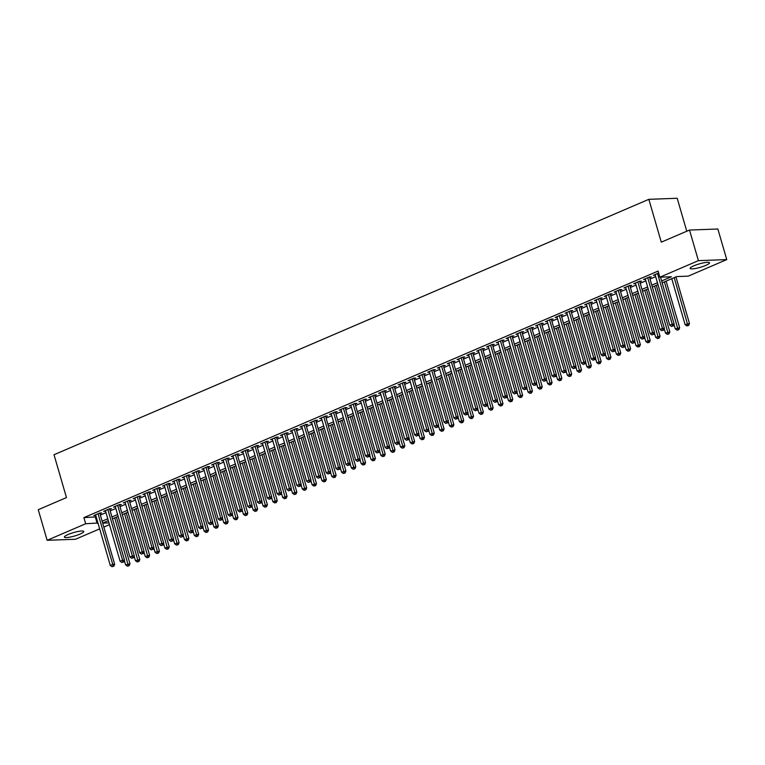 <?xml version="1.0" encoding="UTF-8"?>
<svg xmlns="http://www.w3.org/2000/svg" width="765" height="765" viewBox="0 0 765 765"><rect width="100%" height="100%" fill="white"/><g stroke="black" fill="none" stroke-linecap="round" stroke-linejoin="round"><path stroke-width="1.15" d="M68.095 534.515A10.098 1.779 -16.2 0 1 78.107 531.484A10.098 1.779 -16.2 0 1 83.777 531.474A10.098 1.779 -16.2 0 1 80.048 534.075A10.098 1.779 -16.2 0 1 70.036 537.116A10.098 1.779 -16.2 0 1 64.375 537.116A10.098 1.779 -16.2 0 1 68.095 534.515M693.845 265.818A10.098 1.779 -16.2 0 1 703.848 262.787A10.098 1.779 -16.2 0 1 709.518 262.787A10.098 1.779 -16.2 0 1 705.789 265.378A10.098 1.779 -16.2 0 1 695.777 268.419A10.098 1.779 -16.2 0 1 690.116 268.419A10.098 1.779 -16.2 0 1 693.845 265.818M686.769 231.221L677.197 198.269L648.844 199.321L54.019 454.735L66.469 497.575L38.25 509.7L47.143 540.3L85.67 523.757L97.958 522.992M648.844 199.321L661.295 242.161L689.514 230.045L717.857 229.003L726.75 259.603L688.223 276.146L676.729 276.567L662.165 282.82M109.481 524.656L103.839 527.075M99.67 528.873L75.486 539.258L47.143 540.3M99.947 513.669L101.668 512.933L99.746 513.009L93.856 515.534L95.768 515.467M109.758 509.461L111.48 508.715L109.567 508.792L103.677 511.316L105.589 511.25M119.579 505.244L121.3 504.508L119.378 504.575L113.488 507.099L115.4 507.032M129.39 501.027L131.111 500.291L129.199 500.358L123.308 502.892L125.221 502.815M139.211 496.81L140.923 496.074L139.01 496.141L133.12 498.675L135.032 498.608M149.022 492.593L150.743 491.857L148.831 491.933L142.94 494.458L144.853 494.391M158.843 488.386L160.554 487.649L158.642 487.716L152.751 490.241L154.664 490.174M168.654 484.168L170.375 483.432L168.463 483.499L162.572 486.033L164.485 485.957M178.475 479.951L180.186 479.215L178.274 479.282L172.383 481.816L174.296 481.74M188.286 475.734L190.007 474.998L188.085 475.075L182.204 477.599L184.116 477.532M198.106 471.527L199.818 470.781L197.906 470.858L192.015 473.382L193.928 473.315M207.917 467.31L209.639 466.574L207.717 466.64L201.836 469.175L203.739 469.098M217.738 463.093L219.45 462.356L217.537 462.423L211.647 464.957L213.559 464.881M227.549 458.876L229.27 458.139L227.348 458.216L221.458 460.74L223.37 460.673M237.36 454.668L239.082 453.922L237.169 453.999L231.279 456.523L233.191 456.456M247.181 450.451L248.902 449.715L246.98 449.782L241.09 452.306L243.002 452.239M256.992 446.234L258.713 445.498L256.801 445.565L250.91 448.099L252.823 448.022M266.813 442.017L268.534 441.281L266.612 441.348L260.722 443.882L262.634 443.815M276.624 437.8L278.345 437.064L276.433 437.14L270.542 439.665L272.455 439.598M286.445 433.592L288.156 432.856L286.244 432.923L280.353 435.448L282.266 435.381M296.256 429.375L297.977 428.639L296.065 428.706L290.174 431.24L292.087 431.164M306.077 425.158L307.788 424.422L305.876 424.489L299.985 427.023L301.898 426.956M315.888 420.941L317.609 420.205L315.696 420.281L309.806 422.806L311.718 422.739M325.708 416.734L327.42 415.997L325.507 416.064L319.617 418.589L321.53 418.522M335.519 412.517L337.241 411.78L335.319 411.847L329.438 414.381L331.35 414.305M345.34 408.3L347.052 407.563L345.139 407.63L339.249 410.164L341.161 410.088M355.151 404.083L356.873 403.346L354.95 403.423L349.07 405.947L350.972 405.88M364.972 399.875L366.684 399.129L364.771 399.206L358.881 401.73L360.793 401.663M374.783 395.658L376.504 394.922L374.582 394.989L368.692 397.523L370.604 397.446M384.594 391.441L386.315 390.705L384.403 390.772L378.512 393.306L380.425 393.229M394.415 387.224L396.136 386.488L394.214 386.564L388.324 389.089L390.236 389.022M404.226 383.016L405.947 382.271L404.035 382.347L398.144 384.872L400.057 384.805M414.047 378.799L415.758 378.063L413.846 378.13L407.955 380.654L409.868 380.588M423.858 374.582L425.579 373.846L423.667 373.913L417.776 376.447L419.689 376.37M433.678 370.365L435.39 369.629L433.478 369.696L427.587 372.23L429.5 372.163M443.49 366.148L445.211 365.412L443.298 365.488L437.408 368.013L439.32 367.946M453.31 361.941L455.022 361.204L453.11 361.271L447.219 363.796L449.132 363.729M463.121 357.724L464.843 356.987L462.93 357.054L457.04 359.588L458.952 359.512M472.942 353.507L474.654 352.77L472.741 352.837L466.851 355.371L468.763 355.304M482.753 349.289L484.475 348.553L482.552 348.63L476.672 351.154L478.574 351.087M492.574 345.082L494.286 344.346L492.373 344.413L486.483 346.937L488.395 346.87M502.385 340.865L504.106 340.129L502.184 340.195L496.303 342.73L498.206 342.653M512.206 336.648L513.917 335.911L512.005 335.978L506.114 338.512L508.027 338.436M522.017 332.431L523.738 331.694L521.816 331.771L515.926 334.295L517.838 334.228M531.828 328.223L533.549 327.477L531.637 327.554L525.746 330.078L527.659 330.011M541.649 324.006L543.37 323.27L541.448 323.337L535.557 325.871L537.47 325.794M551.46 319.789L553.181 319.053L551.269 319.12L545.378 321.654L547.291 321.577M561.281 315.572L562.992 314.836L561.08 314.912L555.189 317.437L557.102 317.37M571.092 311.365L572.813 310.619L570.9 310.695L565.01 313.22L566.922 313.153M580.912 307.147L582.624 306.411L580.712 306.478L574.821 309.003L576.734 308.936M590.723 302.93L592.445 302.194L590.532 302.261L584.642 304.795L586.554 304.719M600.544 298.713L602.256 297.977L600.343 298.044L594.453 300.578L596.365 300.511M610.355 294.496L612.077 293.76L610.164 293.837L604.274 296.361L606.186 296.294M620.176 290.289L621.888 289.553L619.975 289.619L614.085 292.144L615.997 292.077M629.987 286.072L631.708 285.335L629.786 285.402L623.905 287.936L625.808 287.86M639.808 281.855L641.519 281.118L639.607 281.185L633.716 283.719L635.629 283.643M649.619 277.638L651.34 276.901L649.418 276.978L643.537 279.502L645.44 279.435M661.62 280.946L671.374 276.767L659.879 277.188L658.101 271.068L83.892 517.637L96.18 516.872M100.358 515.075L105.991 512.655M110.17 510.857L115.811 508.438M119.99 506.65L125.623 504.221M129.801 502.433L135.443 500.004M139.613 498.216L145.254 495.797M149.433 493.999L155.075 491.579M159.244 489.782L164.886 487.362M169.065 485.574L174.707 483.145M178.876 481.357L184.518 478.938M188.697 477.14L194.339 474.721M198.508 472.923L204.15 470.504M208.329 468.716L213.97 466.287M218.14 464.498L223.782 462.079M227.96 460.281L233.602 457.862M237.772 456.064L243.413 453.645M247.592 451.857L253.225 449.428M257.403 447.64L263.045 445.22M267.224 443.423L272.856 441.003M277.035 439.206L282.677 436.786M286.846 434.998L292.488 432.569M296.667 430.781L302.309 428.352M306.478 426.564L312.12 424.145M316.299 422.347L321.941 419.928M326.11 418.13L331.752 415.711M335.931 413.922L341.572 411.494M345.742 409.705L351.384 407.286M355.562 405.488L361.204 403.069M365.374 401.271L371.015 398.852M375.194 397.064L380.836 394.635M385.005 392.847L390.647 390.427M394.826 388.63L400.458 386.21M404.637 384.413L410.279 381.993M414.458 380.205L420.09 377.776M424.269 375.988L429.911 373.569M434.08 371.771L439.722 369.352M443.901 367.554L449.543 365.135M453.712 363.346L459.354 360.917M463.533 359.129L469.175 356.7M473.344 354.912L478.986 352.493M483.164 350.695L488.806 348.276M492.976 346.478L498.617 344.059M502.796 342.271L508.438 339.842M512.607 338.053L518.249 335.634M522.428 333.836L528.07 331.417M532.239 329.619L537.881 327.2M542.06 325.412L547.692 322.983M551.871 321.195L557.513 318.776M561.692 316.978L567.324 314.558M571.503 312.761L577.145 310.341M581.314 308.553L586.956 306.124M591.135 304.336L596.777 301.907M600.946 300.119L606.588 297.7M610.766 295.902L616.408 293.483M620.578 291.685L626.219 289.266M630.398 287.477L636.04 285.049M640.209 283.26L645.851 280.841M650.03 279.043L655.672 276.624M658.665 273.009L653.348 275.285L655.261 275.218M689.514 230.045L698.407 260.645L726.75 259.603M83.892 517.637L85.67 523.757M659.879 277.188L698.407 260.645M102.137 521.194L107.769 518.775M111.948 516.977L117.59 514.558M121.759 512.77L127.401 510.341M131.58 508.553L137.222 506.134M141.391 504.336L147.033 501.917M151.212 500.119L156.854 497.699M161.023 495.911L166.665 493.482M170.844 491.694L176.486 489.265M180.655 487.477L186.297 485.058M190.475 483.26L196.117 480.841M200.287 479.043L205.928 476.624M210.107 474.836L215.749 472.407M219.918 470.618L225.56 468.199M229.739 466.401L235.371 463.982M239.55 462.184L245.192 459.765M249.371 457.977L255.003 455.548M259.182 453.76L264.824 451.34M268.993 449.543L274.635 447.123M278.814 445.326L284.456 442.906M288.625 441.118L294.267 438.689M298.446 436.901L304.088 434.482M308.257 432.684L313.899 430.265M318.077 428.467L323.719 426.048M327.889 424.259L333.53 421.831M337.709 420.042L343.351 417.614M347.52 415.825L353.162 413.406M357.341 411.608L362.983 409.189M367.152 407.391L372.794 404.972M376.973 403.184L382.605 400.755M386.784 398.967L392.426 396.547M396.605 394.75L402.237 392.33M406.416 390.532L412.058 388.113M416.227 386.325L421.869 383.896M426.048 382.108L431.69 379.689M435.859 377.891L441.501 375.472M445.679 373.674L451.321 371.255M455.491 369.466L461.132 367.037M465.311 365.249L470.953 362.82M475.122 361.032L480.764 358.613M484.943 356.815L490.585 354.396M494.754 352.598L500.396 350.179M504.575 348.391L510.217 345.962M514.386 344.174L520.028 341.754M524.207 339.956L529.839 337.537M534.018 335.739L539.66 333.32M543.839 331.532L549.471 329.103M553.65 327.315L559.292 324.896M563.461 323.098L569.103 320.678M573.281 318.881L578.923 316.461M583.093 314.673L588.734 312.244M592.913 310.456L598.555 308.037M602.724 306.239L608.366 303.82M612.545 302.022L618.187 299.603M622.356 297.815L627.998 295.386M632.177 293.597L637.819 291.169M641.988 289.38L647.63 286.961M651.809 285.163L657.451 282.744M102.692 523.126L108.974 522.897M657.986 284.618L652.354 287.038M648.175 288.826L642.533 291.255M638.354 293.043L632.722 295.472M628.543 297.26L622.901 299.679M618.732 301.477L613.09 303.896M608.911 305.694L603.269 308.113M599.1 309.901L593.458 312.33M589.279 314.119L583.638 316.538M579.468 318.336L573.827 320.755M569.648 322.553L564.006 324.972M559.837 326.76L554.195 329.189M550.016 330.977L544.374 333.397M540.205 335.194L534.563 337.614M530.384 339.411L524.742 341.831M520.573 343.619L514.931 346.048M510.752 347.836L505.12 350.255M500.941 352.053L495.299 354.472M491.12 356.27L485.488 358.689M481.309 360.478L475.667 362.906M471.498 364.695L465.856 367.124M461.678 368.912L456.036 371.331M451.866 373.129L446.225 375.548M442.046 377.346L436.404 379.765M432.235 381.553L426.593 383.982M422.414 385.77L416.772 388.19M412.603 389.987L406.961 392.407M402.782 394.205L397.14 396.624M392.971 398.412L387.329 400.841M383.15 402.629L377.508 405.048M373.339 406.846L367.697 409.265M363.518 411.063L357.886 413.483M353.707 415.271L348.065 417.7M343.887 419.488L338.254 421.907M334.076 423.705L328.434 426.124M324.264 427.922L318.623 430.341M314.444 432.129L308.802 434.558M304.633 436.346L298.991 438.775M294.812 440.564L289.17 442.983M285.001 444.781L279.359 447.2M275.18 448.998L269.538 451.417M265.369 453.205L259.727 455.634M255.548 457.422L249.906 459.841M245.737 461.639L240.095 464.059M235.916 465.856L230.275 468.276M226.105 470.064L220.463 472.493M216.285 474.281L210.652 476.7M206.474 478.498L200.832 480.917M196.653 482.715L191.02 485.134M186.842 486.923L181.2 489.351M177.031 491.14L171.389 493.559M167.21 495.357L161.568 497.776M157.399 499.574L151.757 501.993M147.578 503.781L141.936 506.21M137.767 507.998L132.125 510.427M127.946 512.215L122.304 514.635M118.135 516.432L112.493 518.852M108.314 520.649L102.673 523.069M95.376 517.207L97.155 523.327M657.518 273.497L672.244 324.178L669.786 325.23L655.069 274.549M660.52 277.159L674.156 324.102L672.244 324.178L672.54 326.062L671.565 326.483L672.54 326.062M673.305 326.033L674.156 324.102M669.786 325.23L671.565 326.483M671.756 278.699L685.115 324.666L689.475 323.538L675.935 276.911M687.869 325.498L686.884 325.919L688.634 325.469L687.869 325.498L674.214 277.647M686.884 325.919L685.115 324.666M689.475 323.538L688.634 325.469M647.706 277.714L662.423 328.386L659.975 329.447L645.249 278.766M649.428 276.978L664.345 328.319L662.423 328.386L662.729 330.279L661.744 330.7L662.729 330.279M663.494 330.251L664.345 328.319M659.975 329.447L661.744 330.7M637.886 281.931L652.612 332.603L650.154 333.655L635.438 282.983M639.607 281.185L654.524 332.536L652.612 332.603L652.908 334.487L651.933 334.907L652.908 334.487M653.683 334.458L654.524 332.536M650.154 333.655L651.933 334.907M628.075 286.139L642.791 336.82L640.343 337.872L625.617 287.191M629.796 285.402L644.713 336.743L642.791 336.82L643.097 338.704L642.112 339.125L643.097 338.704M643.862 338.675L644.713 336.743M640.343 337.872L642.112 339.125M618.254 290.356L632.98 341.037L630.523 342.089L615.806 291.408M619.975 289.619L634.893 340.961L632.98 341.037L633.277 342.921L632.301 343.342L633.277 342.921M634.051 342.892L634.893 340.961M630.523 342.089L632.301 343.342M674.003 324.446L675.294 328.883L679.664 327.755L666.114 281.128M678.048 329.715L677.073 330.136L678.813 329.686L678.048 329.715L664.393 281.864M677.073 330.136L675.294 328.883M679.664 327.755L678.813 329.686M664.192 328.663L665.483 333.091L669.853 331.972L656.303 285.335M668.237 333.923L667.252 334.343L669.002 333.894L668.237 333.923L654.582 286.081M667.252 334.343L665.483 333.091M669.853 331.972L669.002 333.894M654.371 332.88L655.662 337.308L660.032 336.179L646.482 289.553M658.416 338.14L657.441 338.56L659.181 338.111L658.416 338.14L644.761 290.298M657.441 338.56L655.662 337.308M660.032 336.179L659.181 338.111M644.56 337.088L645.851 341.525L650.221 340.396L636.671 293.77M648.605 342.357L647.62 342.777L649.37 342.328L648.605 342.357L634.95 294.506M647.62 342.777L645.851 341.525M650.221 340.396L649.37 342.328M608.443 294.573L623.169 345.245L620.711 346.306L605.985 295.625M610.164 293.837L625.082 345.178L623.169 345.245L623.465 347.138L622.481 347.559L623.465 347.138M624.23 347.109L625.082 345.178M620.711 346.306L622.481 347.559M634.749 341.305L636.031 345.742L640.401 344.613L626.851 297.987M638.785 346.574L637.809 346.994L639.55 346.545L638.785 346.574L625.129 298.723M637.809 346.994L636.031 345.742M640.401 344.613L639.55 346.545M598.622 298.79L613.348 349.462L610.891 350.513L596.174 299.842M600.343 298.044L615.261 349.395L613.348 349.462L613.654 351.345L612.669 351.766L613.654 351.345M614.419 351.317L615.261 349.395M610.891 350.513L612.669 351.766M624.928 345.522L626.219 349.949L630.59 348.83L617.039 302.204M628.973 350.781L627.989 351.202L629.738 350.753L628.973 350.781L615.318 302.94M627.989 351.202L626.219 349.949M630.59 348.83L629.738 350.753M588.811 302.997L603.537 353.679L601.08 354.731L586.353 304.059M590.532 302.261L605.45 353.612L603.537 353.679L603.834 355.562L602.849 355.983L603.834 355.562M604.599 355.534L605.45 353.612M601.08 354.731L602.849 355.983M615.117 349.739L616.399 354.166L620.769 353.048L607.228 306.411M619.153 354.998L618.177 355.419L619.918 354.97L619.153 354.998L605.507 307.157M618.177 355.419L616.399 354.166M620.769 353.048L619.918 354.97M579 307.214L593.716 357.896L591.269 358.948L576.542 308.266M580.721 306.478L595.629 357.819L593.716 357.896L594.023 359.78L593.038 360.2L594.023 359.78M594.788 359.751L595.629 357.819M591.269 358.948L593.038 360.2M605.297 353.946L606.588 358.383L610.958 357.255L597.408 310.628M609.342 359.215L608.357 359.636L610.107 359.187L609.342 359.215L595.686 311.365M608.357 359.636L606.588 358.383M610.958 357.255L610.107 359.187M569.179 311.432L583.905 362.103L581.448 363.165L566.722 312.483M570.9 310.695L585.818 362.036L583.905 362.103L584.202 363.997L583.226 364.417L584.202 363.997M584.967 363.968L585.818 362.036M581.448 363.165L583.226 364.417M595.486 358.163L596.767 362.6L601.137 361.472L587.596 314.845M599.521 363.432L598.546 363.853L600.296 363.404L599.521 363.432L585.875 315.582M598.546 363.853L596.767 362.6M601.137 361.472L600.296 363.404M559.368 315.649L574.085 366.32L571.637 367.372L556.91 316.7M561.089 314.912L576.007 366.253L574.085 366.32L574.391 368.204L573.406 368.634L574.391 368.204M575.156 368.185L576.007 366.253M571.637 367.372L573.406 368.634M585.665 362.38L586.956 366.808L591.326 365.689L577.776 319.062M589.71 367.64L588.725 368.07L590.475 367.621L589.71 367.64L576.055 319.799M588.725 368.07L586.956 366.808M591.326 365.689L590.475 367.621M549.547 319.856L564.274 370.537L561.816 371.589L547.09 320.918M551.269 319.12L566.186 370.47L564.274 370.537L564.57 372.421L563.595 372.842L564.57 372.421M565.335 372.392L566.186 370.47M561.816 371.589L563.595 372.842M575.854 366.598L577.135 371.025L581.505 369.906L567.965 323.27M579.899 371.857L578.914 372.278L580.664 371.828L579.899 371.857L566.243 324.016M578.914 372.278L577.135 371.025M581.505 369.906L580.664 371.828M539.736 324.073L554.453 374.754L552.005 375.806L537.279 325.125M541.457 323.337L556.375 374.678L554.453 374.754L554.759 376.638L553.774 377.059L554.759 376.638M555.524 376.609L556.375 374.678M552.005 375.806L553.774 377.059M566.033 370.805L567.324 375.242L571.694 374.114L558.144 327.487M570.078 376.074L569.093 376.495L570.843 376.045L570.078 376.074L556.423 328.223M569.093 376.495L567.324 375.242M571.694 374.114L570.843 376.045M529.915 328.29L544.642 378.971L542.184 380.023L527.468 329.342M531.637 327.554L546.554 378.895L544.642 378.971L544.938 380.855L543.963 381.276L544.938 380.855M545.703 380.827L546.554 378.895M542.184 380.023L543.963 381.276M520.104 332.507L534.821 383.179L532.373 384.231L517.647 333.559M521.826 331.771L536.743 383.112L534.821 383.179L535.127 385.072L534.142 385.493L535.127 385.072M535.892 385.044L536.743 383.112M532.373 384.231L534.142 385.493M510.284 336.715L525.01 387.396L522.552 388.448L507.836 337.776M512.005 335.978L526.922 387.329L525.01 387.396L525.306 389.28L524.331 389.701L525.306 389.28M526.071 389.251L526.922 387.329M522.552 388.448L524.331 389.701M500.473 340.932L515.189 391.613L512.741 392.665L498.015 341.984M502.194 340.195L517.111 391.537L515.189 391.613L515.495 393.497L514.51 393.918L515.495 393.497M516.26 393.468L517.111 391.537M512.741 392.665L514.51 393.918M490.652 345.149L505.378 395.83L502.921 396.882L488.204 346.201M492.373 344.413L507.291 395.754L505.378 395.83L505.675 397.714L504.699 398.135L505.675 397.714M506.449 397.685L507.291 395.754M502.921 396.882L504.699 398.135M480.841 349.366L495.567 400.038L493.109 401.099L478.383 350.418M482.562 348.63L497.48 399.971L495.567 400.038L495.863 401.931L494.879 402.352L495.863 401.931M496.628 401.902L497.48 399.971M493.109 401.099L494.879 402.352M471.02 353.583L485.746 404.255L483.289 405.307L468.572 354.635M472.741 352.837L487.659 404.188L485.746 404.255L486.043 406.139L485.067 406.559L486.043 406.139M486.817 406.11L487.659 404.188M483.289 405.307L485.067 406.559M461.209 357.791L475.935 408.472L473.478 409.524L458.751 358.842M462.93 357.054L477.848 408.395L475.935 408.472L476.232 410.356L475.247 410.776L476.232 410.356M476.997 410.327L477.848 408.395M473.478 409.524L475.247 410.776M451.388 362.008L466.115 412.689L463.657 413.741L448.94 363.059M453.11 361.271L468.027 412.612L466.115 412.689L466.421 414.573L465.436 414.993L466.421 414.573M467.186 414.544L468.027 412.612M463.657 413.741L465.436 414.993M441.577 366.225L456.303 416.896L453.846 417.958L439.12 367.276M443.298 365.488L458.216 416.829L456.303 416.896L456.6 418.79L455.615 419.21L456.6 418.79M457.365 418.761L458.216 416.829M453.846 417.958L455.615 419.21M431.766 370.442L446.483 421.113L444.035 422.165L429.308 371.494M433.487 369.696L448.395 421.046L446.483 421.113L446.789 422.997L445.804 423.428L446.789 422.997M447.554 422.969L448.395 421.046M444.035 422.165L445.804 423.428M421.945 374.649L436.672 425.33L434.214 426.382L419.488 375.711M423.667 373.913L438.584 425.264L436.672 425.33L436.968 427.214L435.993 427.635L436.968 427.214M437.733 427.186L438.584 425.264M434.214 426.382L435.993 427.635M412.134 378.866L426.851 429.548L424.403 430.599L409.677 379.918M413.855 378.13L428.773 429.471L426.851 429.548L427.157 431.431L426.172 431.852L427.157 431.431M427.922 431.403L428.773 429.471M424.403 430.599L426.172 431.852M402.314 383.083L417.04 433.755L414.582 434.816L399.856 384.135M404.035 382.347L418.952 433.688L417.04 433.755L417.336 435.648L416.361 436.069L417.336 435.648M418.101 435.62L418.952 433.688M414.582 434.816L416.361 436.069M392.502 387.3L407.219 437.972L404.771 439.024L390.045 388.352M394.224 386.564L409.141 437.905L407.219 437.972L407.525 439.856L406.54 440.286L407.525 439.856M408.29 439.837L409.141 437.905M404.771 439.024L406.54 440.286M382.682 391.508L397.408 442.189L394.95 443.241L380.234 392.569M384.403 390.772L399.32 442.122L397.408 442.189L397.704 444.073L396.729 444.494L397.704 444.073M398.469 444.044L399.32 442.122M394.95 443.241L396.729 444.494M372.871 395.725L387.587 446.406L385.139 447.458L370.413 396.777M374.592 394.989L389.509 446.33L387.587 446.406L387.893 448.29L386.908 448.711L387.893 448.29M388.658 448.261L389.509 446.33M385.139 447.458L386.908 448.711M363.05 399.942L377.776 450.623L375.319 451.675L360.602 400.994M364.771 399.206L379.689 450.547L377.776 450.623L378.073 452.507L377.097 452.928L378.073 452.507M378.838 452.478L379.689 450.547M375.319 451.675L377.097 452.928M353.239 404.159L367.955 454.831L365.507 455.883L350.781 405.211M354.96 403.423L369.878 454.764L367.955 454.831L368.261 456.724L367.276 457.145L368.261 456.724M369.026 456.695L369.878 454.764M365.507 455.883L367.276 457.145M343.418 408.367L358.144 459.048L355.687 460.1L340.97 409.428M345.139 407.63L360.057 458.981L358.144 459.048L358.441 460.932L357.465 461.352L358.441 460.932M359.215 460.903L360.057 458.981M355.687 460.1L357.465 461.352M333.607 412.584L348.333 463.265L345.876 464.317L331.149 413.636M335.328 411.847L350.246 463.188L348.333 463.265L348.63 465.149L347.645 465.569L348.63 465.149M349.395 465.12L350.246 463.188M345.876 464.317L347.645 465.569M323.786 416.801L338.512 467.482L336.055 468.534L321.338 417.853M325.507 416.064L340.425 467.405L338.512 467.482L338.809 469.366L337.834 469.786L338.809 469.366M339.584 469.337L340.425 467.405M336.055 468.534L337.834 469.786M313.975 421.018L328.701 471.689L326.244 472.751L311.518 422.07M315.696 420.281L330.614 471.623L328.701 471.689L328.998 473.583L328.013 474.004L328.998 473.583M329.763 473.554L330.614 471.623M326.244 472.751L328.013 474.004M304.154 425.235L318.881 475.907L316.433 476.958L301.706 426.287M305.876 424.489L320.793 475.84L318.881 475.907L319.187 477.79L318.202 478.211L319.187 477.79M319.952 477.762L320.793 475.84M316.433 476.958L318.202 478.211M294.343 429.442L309.07 480.124L306.612 481.175L291.886 430.504M296.065 428.706L310.982 480.057L309.07 480.124L309.366 482.007L308.381 482.428L309.366 482.007M310.131 481.979L310.982 480.057M306.612 481.175L308.381 482.428M284.532 433.659L299.249 484.341L296.801 485.393L282.075 434.711M286.253 432.923L301.161 484.264L299.249 484.341L299.555 486.224L298.57 486.645L299.555 486.224M300.32 486.196L301.161 484.264M296.801 485.393L298.57 486.645M274.712 437.876L289.438 488.548L286.98 489.61L272.254 438.928M276.433 437.14L291.35 488.481L289.438 488.548L289.734 490.442L288.759 490.862L289.734 490.442M290.499 490.413L291.35 488.481M286.98 489.61L288.759 490.862M264.9 442.094L279.617 492.765L277.169 493.817L262.443 443.145M266.622 441.348L281.539 492.698L279.617 492.765L279.923 494.649L278.938 495.079L279.923 494.649M280.688 494.62L281.539 492.698M277.169 493.817L278.938 495.079M255.08 446.301L269.806 496.982L267.348 498.034L252.632 447.362M256.801 445.565L271.718 496.915L269.806 496.982L270.102 498.866L269.127 499.287L270.102 498.866M270.867 498.837L271.718 496.915M267.348 498.034L269.127 499.287M245.269 450.518L259.985 501.199L257.537 502.251L242.811 451.57M246.99 449.782L261.907 501.123L259.985 501.199L260.291 503.083L259.306 503.504L260.291 503.083M261.056 503.054L261.907 501.123M257.537 502.251L259.306 503.504M235.448 454.735L250.174 505.407L247.717 506.468L233 455.787M237.169 453.999L252.087 505.34L250.174 505.407L250.471 507.3L249.495 507.721L250.471 507.3M251.236 507.272L252.087 505.34M247.717 506.468L249.495 507.721M225.637 458.952L240.353 509.624L237.905 510.676L223.179 460.004M227.358 458.216L242.276 509.557L240.353 509.624L240.659 511.517L239.674 511.938L240.659 511.517M241.424 511.489L242.276 509.557M237.905 510.676L239.674 511.938M215.816 463.16L230.542 513.841L228.085 514.893L213.368 464.221M217.537 462.423L232.455 513.774L230.542 513.841L230.839 515.725L229.863 516.145L230.839 515.725M231.604 515.696L232.455 513.774M228.085 514.893L229.863 516.145M206.005 467.377L220.722 518.058L218.274 519.11L203.547 468.429M207.726 466.64L222.644 517.981L220.722 518.058L221.028 519.942L220.043 520.363L221.028 519.942M221.793 519.913L222.644 517.981M218.274 519.11L220.043 520.363M196.184 471.594L210.911 522.275L208.453 523.327L193.736 472.646M197.906 470.858L212.823 522.199L210.911 522.275L211.207 524.159L210.232 524.58L211.207 524.159M211.982 524.13L212.823 522.199M208.453 523.327L210.232 524.58M186.373 475.811L201.099 526.483L198.642 527.544L183.916 476.863M188.094 475.075L203.012 526.416L201.099 526.483L201.396 528.376L200.411 528.797L201.396 528.376M202.161 528.347L203.012 526.416M198.642 527.544L200.411 528.797M176.552 480.028L191.279 530.7L188.821 531.752L174.104 481.08M178.274 479.282L193.191 530.633L191.279 530.7L191.585 532.583L190.6 533.004L191.585 532.583M192.35 532.555L193.191 530.633M188.821 531.752L190.6 533.004M556.222 375.022L557.513 379.459L561.873 378.331L548.333 331.704M560.267 380.291L559.282 380.712L561.032 380.262L560.267 380.291L546.612 332.44M559.282 380.712L557.513 379.459M561.873 378.331L561.032 380.262M546.401 379.239L547.692 383.667L552.062 382.548L538.512 335.921M550.446 384.508L549.461 384.929L551.211 384.479L550.446 384.508L536.791 336.657M549.461 384.929L547.692 383.667M552.062 382.548L551.211 384.479M536.59 383.456L537.881 387.884L542.242 386.765L528.701 340.129M540.635 388.716L539.65 389.136L541.4 388.687L540.635 388.716L526.98 340.874M539.65 389.136L537.881 387.884M542.242 386.765L541.4 388.687M526.769 387.664L528.06 392.101L532.43 390.972L518.88 344.346M530.814 392.933L529.839 393.353L531.579 392.904L530.814 392.933L517.159 345.082M529.839 393.353L528.06 392.101M532.43 390.972L531.579 392.904M516.958 391.881L518.249 396.318L522.619 395.189L509.069 348.563M521.003 397.15L520.018 397.57L521.768 397.121L521.003 397.15L507.348 349.299M520.018 397.57L518.249 396.318M522.619 395.189L521.768 397.121M507.147 396.098L508.429 400.535L512.799 399.407L499.249 352.78M511.183 401.367L510.207 401.788L511.948 401.338L511.183 401.367L497.527 353.516M510.207 401.788L508.429 400.535M512.799 399.407L511.948 401.338M497.327 400.315L498.617 404.742L502.988 403.624L489.437 356.987M501.371 405.574L500.387 405.995L502.136 405.546L501.371 405.574L487.716 357.733M500.387 405.995L498.617 404.742M502.988 403.624L502.136 405.546M487.515 404.532L488.797 408.959L493.167 407.831L479.617 361.204M491.551 409.791L490.575 410.212L492.316 409.763L491.551 409.791L477.896 361.95M490.575 410.212L488.797 408.959M493.167 407.831L492.316 409.763M477.695 408.74L478.986 413.176L483.356 412.048L469.806 365.421M481.74 414.008L480.755 414.429L482.505 413.98L481.74 414.008L468.084 366.158M480.755 414.429L478.986 413.176M483.356 412.048L482.505 413.98M467.884 412.957L469.165 417.394L473.535 416.265L459.995 369.638M471.919 418.226L470.944 418.646L472.684 418.197L471.919 418.226L458.273 370.375M470.944 418.646L469.165 417.394M473.535 416.265L472.684 418.197M458.063 417.174L459.354 421.601L463.724 420.482L450.174 373.856M462.108 422.433L461.123 422.863L462.873 422.404L462.108 422.433L448.453 374.592M461.123 422.863L459.354 421.601M463.724 420.482L462.873 422.404M448.252 421.391L449.533 425.818L453.903 424.699L440.363 378.063M452.287 426.65L451.312 427.071L453.062 426.621L452.287 426.65L438.641 378.809M451.312 427.071L449.533 425.818M453.903 424.699L453.062 426.621M438.431 425.598L439.722 430.035L444.092 428.907L430.542 382.28M442.476 430.867L441.491 431.288L443.241 430.838L442.476 430.867L428.821 383.016M441.491 431.288L439.722 430.035M444.092 428.907L443.241 430.838M428.62 429.815L429.901 434.252L434.271 433.124L420.731 386.497M432.665 435.084L431.68 435.505L433.43 435.055L432.665 435.084L419.01 387.233M431.68 435.505L429.901 434.252M434.271 433.124L433.43 435.055M418.799 434.032L420.09 438.46L424.46 437.341L410.91 390.714M422.844 439.292L421.859 439.722L423.609 439.273L422.844 439.292L409.189 391.451M421.859 439.722L420.09 438.46M424.46 437.341L423.609 439.273M408.988 438.249L410.279 442.677L414.64 441.558L401.099 394.922M413.033 443.509L412.048 443.93L413.798 443.48L413.033 443.509L399.378 395.668M412.048 443.93L410.279 442.677M414.64 441.558L413.798 443.48M399.167 442.457L400.458 446.894L404.828 445.766L391.278 399.139M403.212 447.726L402.227 448.147L403.977 447.697L403.212 447.726L389.557 399.875M402.227 448.147L400.458 446.894M404.828 445.766L403.977 447.697M389.356 446.674L390.647 451.111L395.008 449.983L381.467 403.356M393.401 451.943L392.416 452.364L394.166 451.914L393.401 451.943L379.746 404.092M392.416 452.364L390.647 451.111M395.008 449.983L394.166 451.914M379.536 450.891L380.827 455.318L385.197 454.2L371.647 407.573M383.581 456.16L382.605 456.581L384.346 456.131L383.581 456.16L369.925 408.309M382.605 456.581L380.827 455.318M385.197 454.2L384.346 456.131M369.724 455.108L371.015 459.536L375.386 458.417L361.835 411.78M373.769 460.367L372.784 460.788L374.534 460.339L373.769 460.367L360.114 412.526M372.784 460.788L371.015 459.536M375.386 458.417L374.534 460.339M359.913 459.316L361.195 463.753L365.565 462.624L352.015 415.997M363.949 464.584L362.973 465.005L364.714 464.556L363.949 464.584L350.293 416.743M362.973 465.005L361.195 463.753M365.565 462.624L364.714 464.556M350.093 463.533L351.384 467.97L355.754 466.841L342.204 420.215M354.138 468.802L353.153 469.222L354.903 468.773L354.138 468.802L340.482 420.951M353.153 469.222L351.384 467.97M355.754 466.841L354.903 468.773M340.282 467.75L341.563 472.187L345.933 471.058L332.383 424.432M344.317 473.019L343.342 473.439L345.082 472.99L344.317 473.019L330.671 425.168M343.342 473.439L341.563 472.187M345.933 471.058L345.082 472.99M330.461 471.967L331.752 476.394L336.122 475.275L322.572 428.649M334.506 477.226L333.521 477.647L335.271 477.197L334.506 477.226L320.851 429.385M333.521 477.647L331.752 476.394M336.122 475.275L335.271 477.197M320.65 476.184L321.931 480.611L326.301 479.492L312.761 432.856M324.685 481.443L323.71 481.864L325.45 481.415L324.685 481.443L311.039 433.602M323.71 481.864L321.931 480.611M326.301 479.492L325.45 481.415M310.829 480.391L312.12 484.828L316.49 483.7L302.94 437.073M314.874 485.66L313.889 486.081L315.639 485.632L314.874 485.66L301.219 437.81M313.889 486.081L312.12 484.828M316.49 483.7L315.639 485.632M301.018 484.608L302.299 489.045L306.669 487.917L293.129 441.29M305.053 489.877L304.078 490.298L305.828 489.849L305.053 489.877L291.408 442.027M304.078 490.298L302.299 489.045M306.669 487.917L305.828 489.849M291.197 488.825L292.488 493.253L296.858 492.134L283.308 445.507M295.242 494.085L294.257 494.515L296.007 494.056L295.242 494.085L281.587 446.244M294.257 494.515L292.488 493.253M296.858 492.134L296.007 494.056M281.386 493.043L282.668 497.47L287.038 496.351L273.497 449.715M285.431 498.302L284.446 498.723L286.196 498.273L285.431 498.302L271.776 450.461M284.446 498.723L282.668 497.47M287.038 496.351L286.196 498.273M271.565 497.25L272.856 501.687L277.226 500.559L263.676 453.932M275.61 502.519L274.625 502.94L276.375 502.49L275.61 502.519L261.955 454.668M274.625 502.94L272.856 501.687M277.226 500.559L276.375 502.49M261.754 501.467L263.045 505.904L267.406 504.776L253.865 458.149M265.799 506.736L264.814 507.157L266.564 506.707L265.799 506.736L252.144 458.885M264.814 507.157L263.045 505.904M267.406 504.776L266.564 506.707M251.934 505.684L253.225 510.112L257.595 508.993L244.045 462.366M255.979 510.953L254.994 511.374L256.744 510.924L255.979 510.953L242.323 463.102M254.994 511.374L253.225 510.112M257.595 508.993L256.744 510.924M242.123 509.901L243.413 514.329L247.774 513.21L234.233 466.574M246.167 515.161L245.182 515.581L246.932 515.132L246.167 515.161L232.512 467.319M245.182 515.581L243.413 514.329M247.774 513.21L246.932 515.132M232.302 514.109L233.593 518.546L237.963 517.417L224.413 470.791M236.347 519.378L235.371 519.798L237.112 519.349L236.347 519.378L222.692 471.527M235.371 519.798L233.593 518.546M237.963 517.417L237.112 519.349M222.491 518.326L223.782 522.763L228.152 521.634L214.602 475.008M226.536 523.595L225.551 524.015L227.301 523.566L226.536 523.595L212.88 475.744M225.551 524.015L223.782 522.763M228.152 521.634L227.301 523.566M212.68 522.543L213.961 526.98L218.331 525.851L204.781 479.225M216.715 527.812L215.74 528.232L217.48 527.783L216.715 527.812L203.06 479.961M215.74 528.232L213.961 526.98M218.331 525.851L217.48 527.783M202.859 526.76L204.15 531.187L208.52 530.069L194.97 483.432M206.904 532.019L205.919 532.44L207.669 531.991L206.904 532.019L193.249 484.178M205.919 532.44L204.15 531.187M208.52 530.069L207.669 531.991M166.741 484.235L181.468 534.917L179.01 535.969L164.284 485.287M168.463 483.499L183.38 534.84L181.468 534.917L181.764 536.801L180.779 537.221L181.764 536.801M182.529 536.772L183.38 534.84M179.01 535.969L180.779 537.221M193.048 530.977L194.329 535.404L198.699 534.276L185.149 487.649M197.083 536.236L196.108 536.657L197.848 536.208L197.083 536.236L183.437 488.395M196.108 536.657L194.329 535.404M198.699 534.276L197.848 536.208M156.921 488.453L171.647 539.134L169.199 540.186L154.473 489.504M158.642 487.716L173.559 539.057L171.647 539.134L171.953 541.018L170.968 541.438L171.953 541.018M172.718 540.989L173.559 539.057M169.199 540.186L170.968 541.438M183.227 535.184L184.518 539.621L188.888 538.493L175.338 491.866M187.272 540.453L186.287 540.874L188.037 540.425L187.272 540.453L173.617 492.603M186.287 540.874L184.518 539.621M188.888 538.493L188.037 540.425M147.109 492.67L161.836 543.341L159.378 544.403L144.652 493.721M148.831 491.933L163.748 543.274L161.836 543.341L162.132 545.235L161.147 545.655L162.132 545.235M162.897 545.206L163.748 543.274M159.378 544.403L161.147 545.655M173.416 539.402L174.697 543.839L179.067 542.71L165.527 496.083M177.451 544.67L176.476 545.091L178.226 544.642L177.451 544.67L163.806 496.82M176.476 545.091L174.697 543.839M179.067 542.71L178.226 544.642M137.298 496.887L152.015 547.558L149.567 548.61L134.841 497.939M139.02 496.141L153.928 547.491L152.015 547.558L152.321 549.442L151.336 549.863L152.321 549.442M153.086 549.413L153.928 547.491M149.567 548.61L151.336 549.863M163.595 543.619L164.886 548.046L169.256 546.927L155.706 500.3M167.64 548.878L166.655 549.299L168.405 548.849L167.64 548.878L153.985 501.037M166.655 549.299L164.886 548.046M169.256 546.927L168.405 548.849M127.478 501.094L142.204 551.775L139.746 552.827L125.02 502.156M129.199 500.358L144.116 551.708L142.204 551.775L142.5 553.659L141.525 554.08L142.5 553.659M143.265 553.631L144.116 551.708M139.746 552.827L141.525 554.08M153.784 547.836L155.066 552.263L159.436 551.144L145.895 504.508M157.82 553.095L156.844 553.516L158.594 553.066L157.82 553.095L144.174 505.254M156.844 553.516L155.066 552.263M159.436 551.144L158.594 553.066M117.667 505.311L132.383 555.992L129.935 557.044L115.209 506.363M119.388 504.575L134.305 555.916L132.383 555.992L132.689 557.876L131.704 558.297L132.689 557.876M133.454 557.848L134.305 555.916M129.935 557.044L131.704 558.297M143.963 552.043L145.254 556.48L149.624 555.352L136.074 508.725M148.008 557.312L147.023 557.733L148.773 557.283L148.008 557.312L134.353 509.461M147.023 557.733L145.254 556.48M149.624 555.352L148.773 557.283M107.846 509.528L122.572 560.2L120.115 561.261L105.398 510.58M109.567 508.792L124.485 560.133L122.572 560.2L122.869 562.093L121.893 562.514L122.869 562.093M123.634 562.065L124.485 560.133M120.115 561.261L121.893 562.514M134.152 556.26L135.434 560.697L139.804 559.569L126.263 512.942M138.197 561.529L137.212 561.95L138.962 561.5L138.197 561.529L124.542 513.678M137.212 561.95L135.434 560.697M139.804 559.569L138.962 561.5M98.035 513.745L112.751 564.417L110.303 565.469L95.577 514.797M99.756 512.999L114.674 564.35L112.751 564.417L113.057 566.301L112.073 566.731L113.057 566.301M113.822 566.282L114.674 564.35M110.303 565.469L112.073 566.731M124.332 560.477L125.623 564.905L129.993 563.786L116.443 517.159M128.377 565.737L127.392 566.167L129.142 565.718L128.377 565.737L114.721 517.895M127.392 566.167L125.623 564.905M129.993 563.786L129.142 565.718"/></g></svg>
